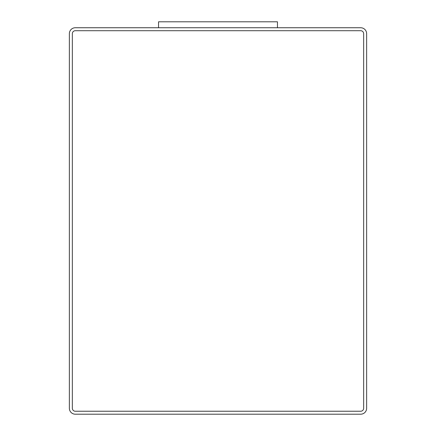 <?xml version="1.0" encoding="UTF-8"?>
<svg xmlns="http://www.w3.org/2000/svg" width="436" height="436" viewBox="0 0 436 436"><rect width="100%" height="100%" fill="white"/><g stroke="black" fill="none" stroke-linecap="round" stroke-linejoin="round"><path stroke-width="0.65" d="M360.692 27.746L75.308 27.746A5.946 5.946 0 0 0 69.362 33.692L69.362 408.254A5.946 5.946 0 0 0 75.308 414.2L360.692 414.2A5.946 5.946 0 0 0 366.638 408.254L366.638 33.692A5.946 5.946 0 0 0 360.692 27.746M277.454 27.746L277.454 21.8L158.546 21.8L158.546 27.746M72.338 408.254A2.97 2.97 0 0 0 75.308 411.23L360.692 411.23A2.97 2.97 0 0 0 363.662 408.254L363.662 33.692A2.97 2.97 0 0 0 360.692 30.716L75.308 30.716A2.97 2.97 0 0 0 72.338 33.692L72.338 408.254"/></g></svg>
